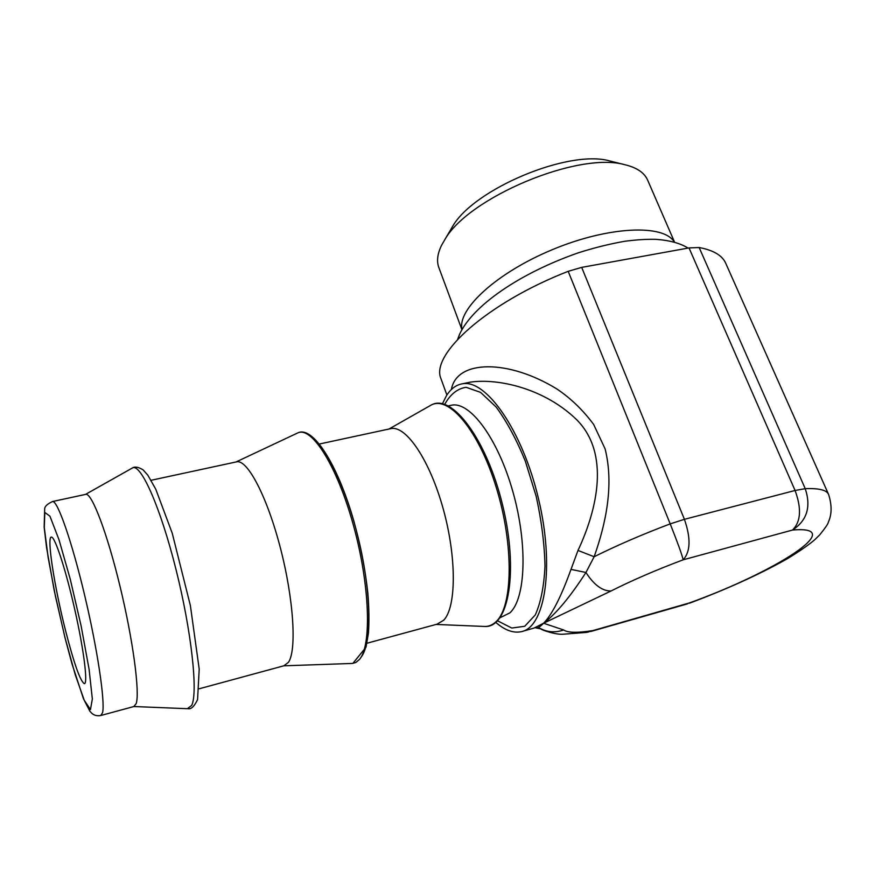 <?xml version="1.0" encoding="UTF-8"?>
<svg xmlns="http://www.w3.org/2000/svg" width="875" height="875" viewBox="0 0 875 875"><rect width="100%" height="100%" fill="white"/><g stroke="black" fill="none" stroke-linecap="round" stroke-linejoin="round"><path stroke-width="1.31" d="M699.158 247.527L689.019 247.92L795.08 490.481L805.23 488.666L699.158 247.527C713.705 250.25 722.63 255.653 725.922 263.714L828.428 494.091M568.192 271.316L670.195 523.884L684.414 519.323L581.689 267.378L568.192 271.316C486.905 302.958 430.172 354.78 440.967 378.656L441.361 379.739M581.689 267.378L689.019 247.92M101.205 715.4L133.842 706.541L136.205 703.566C139.956 692.3 133.011 639.953 120.094 586.611C107.231 533.203 92.039 493.413 85.969 494.32L85.411 494.43M65.614 630.875C54.425 587.114 46.473 536.189 51.406 537.097C54.95 536.55 65.92 570.084 74.922 610.225C83.956 650.366 88.102 684.206 84.306 683.692C80.27 681.177 74.036 663.567 65.614 630.875M535.773 627.889L535.631 627.856C537.359 628.502 540.006 626.97 543.583 623.241C555.997 613.9 570.117 596.98 585.944 572.48L594.147 556.741C617.127 545.3 642.469 534.352 670.195 523.884C677.611 542.511 681.942 554.487 683.178 559.814C690.539 551.698 690.944 538.202 684.414 519.323L795.08 490.481C801.73 508.659 800.866 521.85 792.487 530.053C807.002 520.625 811.256 506.822 805.23 488.666C819.153 488.13 826.963 490.109 828.658 494.616C831.972 505.236 831.884 514.369 828.406 521.981C828.264 523.589 825.387 527.866 819.755 534.811L814.986 539.503C809.714 544.206 800.527 550.605 787.434 558.688C759.795 574.262 727.092 589.116 689.325 603.258M465.828 383.086L470.302 382.123C499.002 378.055 545.125 388.828 576.898 419.934C609.864 453.316 597.658 508.572 578.003 550.441L571.003 569.395L585.944 572.48C593.983 584.938 602.339 591.106 611.023 590.997C632.144 580.344 656.195 569.942 683.178 559.814L792.487 530.053C849.352 524.989 775.469 572.009 689.325 602.962L586.567 632.395L563.084 634.222C555.8 634.867 541.603 630 540.827 628.906M687.619 603.827L590.702 631.509M578.003 550.441L594.147 556.741C606.014 523.184 614.086 484.859 605.106 448.864L593.655 424.462C583.078 410.189 570.894 398.409 557.102 389.123C508.441 359.067 456.619 359.494 451.38 389.506M587.781 632.198L592.211 630.678C577.194 633.019 567.667 632.767 563.62 629.956C554.772 633.062 546.372 632.231 538.409 627.462M442.444 403.747L446.414 395.773C450.734 388.839 456.061 384.847 462.416 383.797C486.052 378.984 522.375 430.38 538.508 498.805C554.903 567.197 545.027 627.867 520.975 631.75C513.089 633.259 504.7 630.142 495.797 622.409M611.855 161.459L609.591 160.902C568.575 149.198 473.867 189.098 452.692 226.275L450.177 230.552M571.003 569.395C561.17 596.663 552.027 614.622 543.583 623.241L534.078 628.064L523.086 631.159M199.303 688.756L283.883 665.788L288.466 662.298C296.833 650.158 293.683 599.014 280.416 548.056C267.247 497.022 247.734 459.878 237.005 461.77L236.031 461.989M366.964 643.223L437.019 624.192L443.68 620.233C456.367 607.305 456.75 557.462 443.22 508.9C429.8 460.261 406.317 425.709 391.234 428.542L389.867 428.837M439.009 267.98L438.659 267.028C436.538 260.794 437.533 253.498 441.656 245.131L444.927 239.466C468.65 197.498 578.342 151.32 624.783 164.697C637.011 167.617 644.689 172.9 647.817 180.545L674.559 242.123M674.319 242.058C663.841 223.88 608.366 226.22 552.355 249.659C496.267 272.913 457.023 309.553 462.022 329.459M65.013 637.656L55.486 596.444L48.158 557.572L44.297 527.614L44.8 512.444L49.93 516.184L58.997 539.7L70.252 579.163L81.145 626.03L89.086 669.277L92.345 699.005L90.464 709.559L84.241 700.273L75.162 674.439L65.013 637.656M85.969 494.32L52.653 501.495C47.184 503.978 44.527 506.559 44.669 509.239L44.155 527.111L46.583 547.706L54.261 590.669L65.013 637.809L71.925 663.611L83.453 698.742L89.895 711.244L91.667 713.158C94.019 715.367 97.037 716.155 100.734 715.531L102.583 712.677C105.262 701.619 97.442 649.02 84.612 595.142C71.827 541.209 57.652 500.817 52.653 501.495L52.194 501.594M563.62 629.956L543.583 623.241L611.023 590.997M450.198 405.497L451.883 405.136C470.291 401.625 497.93 438.638 512.827 491.52C527.877 544.316 525.755 598.675 509.852 612.883L500.073 617.728M497.536 620.791L511.777 628.053L524.737 626.27L535.259 614.961C540.761 602.766 543.998 586.513 544.994 566.191C544.491 544.119 541.548 520.8 536.167 496.256L525.339 461.191C516.447 439.436 506.712 421.389 496.147 407.028L480.572 392.372L466.145 387.297C457.461 388.577 450.308 394.275 444.708 404.37M133.886 706.53L187.37 708.695L191.713 705.381C198.155 692.584 191.472 630.962 175.93 569.177C160.453 507.303 141.017 463.772 132.694 467.819L131.797 468.322M283.773 665.82L352.209 663.447L355.819 662.506L359.548 659.356C371.842 645.334 369.819 584.631 353.511 525.634C337.323 466.539 312.123 426.716 298.156 432.731L296.723 433.398M361.047 657.202C371.973 644.022 371.536 593.261 358.608 539.438C345.756 485.592 323.488 441.022 308 434.47M436.089 624.444L483.438 626.413C488.053 626.828 492.231 625.275 495.95 621.775C512.881 606.703 514.041 545.453 496.53 488.338C479.205 431.091 449.181 395.434 431.342 404.972L429.45 406.044M688.089 248.095C680.323 243.25 669.594 240.33 655.867 239.334C646.822 239.105 636.508 239.75 624.914 241.248C609.908 243.863 594.333 247.723 578.189 252.853C519.466 273.405 473.123 305.419 459.692 334.02L457.636 339.358M440.967 378.656L446.884 395.041M448.339 405.891L450.352 405.453M466.014 383.053L470.302 382.123M541.308 628.972L536.047 627.944M85.542 494.386L132.694 467.819C135.089 466.408 138.556 467.086 143.106 469.864L147.809 475.158L155.772 489.212L172.255 533.28L190.378 605.544L199.205 669.123L197.564 699.606C194.37 706.311 191.22 709.352 188.114 708.717M237.005 461.77L151.102 480.277M235.966 462L298.156 432.731C312.747 426.202 337.159 462.973 353.784 520.822C360.675 545.803 365.378 570.073 367.905 593.655C369.064 608.453 369.239 621.589 368.462 633.041L366.012 647.205L352.887 663.392M391.234 428.542L319.452 444.008M388.948 429.034L431.342 404.972C451.784 393.367 486.533 438.867 502.545 504.864C518.777 570.85 508.823 627.812 485.023 626.478M470.105 382.2L462.416 383.797M452.692 226.275L444.927 239.466M609.591 160.902L624.783 164.697M438.659 267.028L461.912 329.656"/></g></svg>
